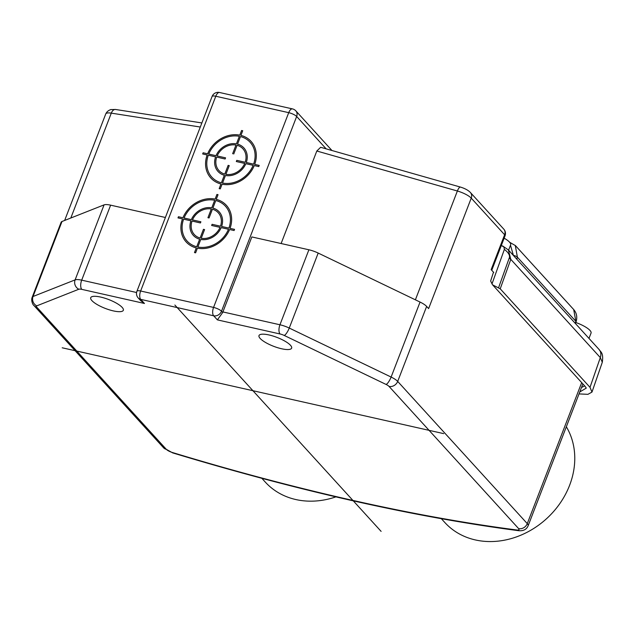 <?xml version="1.0" encoding="UTF-8"?>
<svg xmlns="http://www.w3.org/2000/svg" width="634" height="634" viewBox="0 0 634 634"><rect width="100%" height="100%" fill="white"/><g stroke="black" fill="none" stroke-linecap="round" stroke-linejoin="round"><path stroke-width="0.95" d="M260.17 338.453A17.483 4.755 -158.9 0 0 277.684 347.709A17.483 4.755 -158.9 0 0 291.632 348.153A17.483 4.755 -158.9 0 0 290.467 345.268A17.483 4.755 -158.9 0 0 272.953 336.012A17.483 4.755 -158.9 0 0 259.005 335.568A17.483 4.755 -158.9 0 0 260.17 338.453M91.882 300.587A17.483 4.755 -158.9 0 0 109.389 309.844A17.483 4.755 -158.9 0 0 123.337 310.288A17.483 4.755 -158.9 0 0 122.172 307.403A17.483 4.755 -158.9 0 0 104.665 298.146A17.483 4.755 -158.9 0 0 90.717 297.703A17.483 4.755 -158.9 0 0 91.882 300.587M217.383 319.877L213.65 315.787L140.724 299.375A6.475 5.476 137.7 0 1 138.18 297.925L140.661 300.651L144.457 303.472L81.786 289.366A5.825 1.585 -158.9 0 0 78.83 289.239L36.764 305.857A5.825 1.585 -158.9 0 0 36.772 307.149L166.346 449.355A5.825 1.585 -158.9 0 0 172.274 452.47A860.798 234.144 -158.9 0 0 516.797 529.992A5.825 1.585 -158.9 0 0 518.636 528.629L389.054 386.423A5.825 1.585 -158.9 0 0 386.098 384.458L284.238 335.457A5.825 1.585 -158.9 0 0 280.054 333.983L217.383 319.877L222.685 312.522A7.125 3.273 -77.3 0 1 222.899 311.936L251.833 236.934L308.893 249.78A12.949 3.527 21.1 0 1 318.189 253.061L420.049 302.061A12.949 3.527 21.1 0 1 426.634 306.42L428.616 308.592L471.236 198.133A12.949 3.527 -158.9 0 0 457.376 191.008A6.475 1.981 -74.1 0 1 460.466 187.085C464.936 188.449 468.249 190.255 470.412 192.514A6.475 5.476 137.7 0 1 471.236 198.133L504.616 234.762A6.475 1.759 21.1 0 1 505.044 235.832A6.475 6.475 0 0 0 503.792 229.143A6.475 5.476 -42.3 0 1 504.616 234.762L491.152 269.648L493.767 272.509M460.466 187.085L320.653 147.294L316.81 151.011L281.116 243.527M501.304 245.532L503.871 246.895L504.387 249.368L492.016 283.858L490.653 280.989L493.482 272.2M136.579 292.512L81.691 280.157A12.949 3.527 -158.9 0 0 75.121 279.871L33.055 296.49A12.949 3.527 -158.9 0 0 32.199 297.235L61.141 222.233A12.949 3.527 21.1 0 1 61.997 221.496L104.063 204.877A12.949 3.527 21.1 0 1 110.625 205.162L165.387 217.486M581.473 387.532L584.659 385.876M579.769 391.963L586.307 388.079L584.928 386.177L492.602 284.848L500.226 288.811L590.008 387.342L591.982 392.081L587.932 394.332L579.016 393.912M492.602 284.848L492.016 283.858M590.008 387.342L600.311 357.592A9.716 8.21 -42.3 0 0 598.987 349.382C600.406 351.989 603.75 352.282 602.3 362.26L600.311 357.592L510.79 259.346L508.381 249.947L502.611 245.952M441.375 518.723L444.838 522.519A77.705 65.682 -42.3 0 0 512.24 538.282A77.705 65.682 -42.3 0 0 569.594 485.327A77.705 65.682 -42.3 0 0 566.336 426.761M261.874 478.337L265.329 482.125A77.705 65.682 -42.3 0 0 335.909 496.874M575.514 323.625L576.084 321.866C577.471 317.111 576.678 313.006 573.691 309.535L575.862 321.359L517.407 257.206L515.276 245.429M508.587 250.168L510.639 244.843A16.191 4.406 21.1 0 0 509.562 242.172L509.577 242.18A16.191 4.406 -158.9 0 0 504.141 238.186M588.986 338.405L591.046 333.088A16.191 4.406 21.1 0 0 589.969 330.409A16.191 4.406 -158.9 0 0 575.87 322.54M443.665 433.624L62.195 347.789M381.113 531.379L174.857 305.025M241.594 130.493L239.803 135.145A27.199 22.99 -42.3 0 0 207.611 153.8L203.118 152.794L202.666 153.959L207.159 154.965A27.199 22.99 -42.3 0 0 220.957 183.971L219.166 188.623L220.283 188.877L222.082 184.225A27.199 22.99 -42.3 0 0 254.274 165.569L258.767 166.576L259.211 165.419L254.717 164.404A27.199 22.99 -42.3 0 0 240.92 135.399L242.719 130.747L241.594 130.493M237.552 144.124L240.468 136.564A25.899 21.897 137.7 0 1 253.6 164.151L246.301 162.51A17.483 14.78 -42.3 0 0 237.552 144.124M239.351 136.31L236.434 143.87A17.483 14.78 -42.3 0 0 216.028 155.695L208.737 154.054A25.899 21.897 137.7 0 1 239.351 136.31M233.74 154.007L237.108 145.289A16.191 13.686 137.7 0 1 245.176 162.256L236.767 160.362L236.316 161.527L244.732 163.421A16.191 13.686 137.7 0 1 225.894 174.334L229.262 165.617L228.145 165.363L224.777 174.081A16.191 13.686 137.7 0 1 216.701 157.113L225.118 159.007L225.569 157.842L217.153 155.948A16.191 13.686 137.7 0 1 235.983 145.035L232.623 153.761M245.849 163.675L253.148 165.315A25.899 21.897 137.7 0 1 222.534 183.06L225.45 175.499A17.483 14.78 -42.3 0 0 245.849 163.675M208.285 155.219L215.584 156.86A17.483 14.78 -42.3 0 0 224.325 175.246L221.409 182.806A25.899 21.897 137.7 0 1 208.285 155.219M218.041 194.693L216.923 194.44L215.124 199.1A27.199 22.99 -42.3 0 0 182.933 217.755L178.439 216.741L177.995 217.906L182.489 218.912A27.199 22.99 -42.3 0 0 196.286 247.918L194.487 252.578L195.613 252.823L197.404 248.171A27.199 22.99 -42.3 0 0 229.595 229.516L234.089 230.53L234.54 229.365L230.047 228.351A27.199 22.99 -42.3 0 0 216.242 199.353L218.041 194.693M214.672 200.265L211.756 207.825A17.483 14.78 -42.3 0 0 191.357 219.649L184.058 218.009A25.899 21.897 137.7 0 1 214.672 200.265M212.881 208.071L215.798 200.51A25.899 21.897 137.7 0 1 228.922 228.097L221.623 226.457A17.483 14.78 -42.3 0 0 212.881 208.071M211.304 208.982L207.944 217.708L209.061 217.961L212.43 209.236A16.191 13.686 137.7 0 1 220.505 226.203L212.089 224.309L211.637 225.474L220.053 227.368A16.191 13.686 137.7 0 1 201.224 238.281L204.584 229.563L203.466 229.31L200.098 238.027A16.191 13.686 137.7 0 1 192.031 221.06L200.439 222.954L200.891 221.797L192.474 219.903A16.191 13.686 137.7 0 1 211.304 208.982M183.606 219.166L190.905 220.806A17.483 14.78 -42.3 0 0 199.655 239.192L196.73 246.753A25.899 21.897 137.7 0 1 183.606 219.166M221.179 227.622L228.47 229.262A25.899 21.897 137.7 0 1 197.856 247.006L200.772 239.446A17.483 14.78 -42.3 0 0 221.179 227.622M212.081 96.479A6.475 6.475 0 0 1 219.538 92.493A6.475 2.98 102.7 0 0 216.408 94.902A6.475 2.98 102.7 0 0 215.79 96.249A6.475 1.759 -158.9 0 0 212.081 96.479L136.928 291.236A6.475 1.759 21.1 0 1 140.637 291.006A6.475 2.98 102.7 0 0 140.724 299.375L144.457 303.472M280.054 333.983A7.125 3.273 -77.3 0 1 279.951 324.774L222.899 311.936M326.161 148.863L296.657 116.482L221.504 311.239L222.685 312.522M516.797 529.992A7.125 4.581 97.4 0 0 518.35 530.658C523.264 531.181 526.529 529.548 528.138 525.76A12.949 3.527 -158.9 0 0 527.274 523.621L581.687 382.611M518.636 528.629A7.125 6.023 -42.3 0 0 527.274 523.621L397.692 381.414L426.634 306.42M295.832 110.855A6.475 5.476 137.7 0 1 296.657 116.482A6.475 1.759 -158.9 0 0 288.716 112.662A6.475 2.98 -77.3 0 1 292.464 108.897A6.475 6.475 0 0 1 295.832 110.855L331.97 150.52M213.563 307.419L288.716 112.662L215.79 96.249L140.637 291.006L213.563 307.419A6.475 1.759 21.1 0 1 221.504 311.239A6.475 5.476 137.7 0 1 213.65 315.787A6.475 2.98 -77.3 0 1 213.563 307.419M81.786 289.366A7.125 3.273 -77.3 0 1 81.691 280.157L110.625 205.162M78.83 289.239A7.125 6.578 -111.6 0 1 75.121 279.871L104.063 204.877M36.764 305.857A7.125 6.578 -111.6 0 1 33.055 296.49L61.997 221.496M504.387 249.368C508.761 252.808 510.346 255.779 509.134 258.284A3.241 0.919 -160.3 0 1 510.79 259.346L500.226 288.811M509.134 258.284L498.578 287.725M503.871 246.895L503.388 246.475M598.987 349.382L508.381 249.947M172.274 452.47A7.125 1.799 106.9 0 0 172.67 452.89C299.002 491.088 414.224 517.011 518.35 530.658M389.054 386.423A7.125 6.023 -42.3 0 0 397.692 381.414A12.949 3.527 -158.9 0 0 391.115 377.056L289.255 328.055A12.949 3.527 -158.9 0 0 279.951 324.774L308.893 249.78M386.098 384.458A7.125 1.942 -64.3 0 0 391.115 377.056L420.049 302.061M284.238 335.457A7.125 1.942 -64.3 0 0 289.255 328.055L318.189 253.061M166.346 449.355A7.125 6.023 137.7 0 1 163.548 447.762L172.67 452.89M36.772 307.149A7.125 6.023 137.7 0 1 33.974 305.556L163.548 447.762M200.289 127.03L111.291 113.137A12.949 3.527 -158.9 0 0 105.743 113.954C106.686 111.853 108.398 110.387 110.871 109.563L115.554 109.476A6.475 3.883 98.9 0 0 111.291 113.137L70.818 218.009M516.75 259.132L517.407 257.206A3.241 1.006 -161.1 0 0 513.405 255.399L513.389 255.439M576.084 321.866A3.241 0.903 -162.2 0 0 575.862 321.359L575.228 323.308M510.497 245.223L513.405 255.399M415.389 299.819L457.376 191.008L316.81 151.011M491.746 270.298L505.044 235.832M470.412 192.514L503.792 229.143M136.928 291.236A6.475 6.475 0 0 0 138.18 297.925M582.876 383.911L528.138 525.76M602.3 362.26L591.982 392.081M32.199 297.235C30.749 300.587 33.055 305.247 33.974 305.556M64.652 220.45L105.743 113.954M115.554 109.476L201.866 122.948M219.538 92.493L292.464 108.897M515.466 245.635L509.427 242.14M515.418 245.58L573.746 309.59"/></g></svg>
